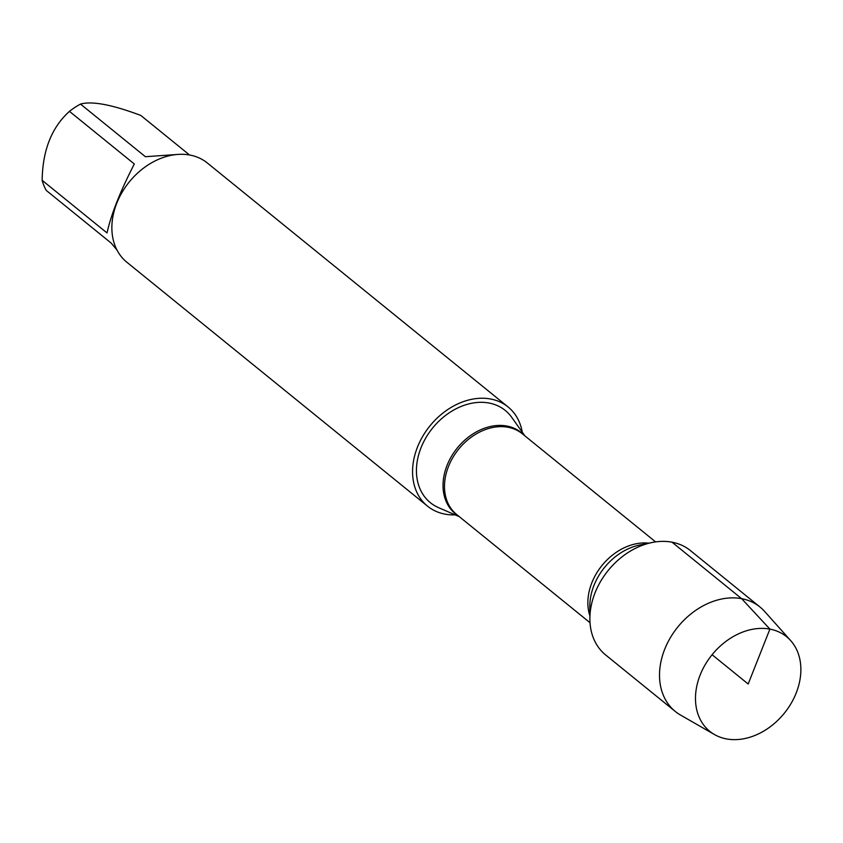 <?xml version="1.0" encoding="UTF-8"?>
<svg xmlns="http://www.w3.org/2000/svg" width="843" height="843" viewBox="0 0 843 843"><rect width="100%" height="100%" fill="white"/><g stroke="black" fill="none" stroke-linecap="round" stroke-linejoin="round"><path stroke-width="1.26" d="M524.873 435.852L511.743 417.369A59.421 45.311 129.1 0 0 489.014 403.028A59.421 45.311 129.1 0 0 423.133 442.944A59.421 45.311 129.1 0 0 438.518 507.634L459.309 516.664M455.199 514.883A63.889 48.725 -50.9 0 1 445.02 514.135A63.889 48.725 -50.9 0 1 427.57 506.179A63.889 48.725 -50.9 0 1 429.972 425.873A63.889 48.725 -50.9 0 1 508.066 406.948A63.889 48.725 -50.9 0 1 522.281 432.196M712.093 654.726L748.173 684.01L769.912 629.099L741.65 598.678L672.019 542.175A67.229 51.275 129.1 0 0 651.945 542.523A67.229 51.275 129.1 0 0 589.889 619.015L589.826 606.454A53.984 41.17 129.1 0 1 639.637 545.042L651.945 542.523M508.066 406.948L207.367 163.015A63.889 48.725 129.1 0 0 189.917 155.059A63.889 48.725 129.1 0 0 122.182 192.151A63.889 48.725 129.1 0 0 126.871 262.247L427.57 506.179M116.977 250.002L111.181 243.09L46.312 190.465A61.339 46.776 -50.9 0 1 42.15 180.328L107.019 232.942C111.065 214.543 120.17 191.561 134.322 163.985L69.453 111.36A61.339 46.776 -50.9 0 1 80.517 104.089C91.94 100.844 112.035 104.627 140.802 115.438L189.559 154.996M42.15 180.328C42.603 150.307 51.708 127.314 69.453 111.36M80.517 104.089L145.386 156.703L176.24 154.554M790.692 640.627L764.58 611.386A67.229 51.275 129.1 0 0 760.028 607.044L690.385 550.553A67.229 51.275 129.1 0 0 608.203 570.458A67.229 51.275 129.1 0 0 605.674 654.979L675.306 711.471A67.229 51.275 129.1 0 0 680.501 715.033L714.495 734.559A60.938 46.47 129.1 0 0 726.434 738.911A60.938 46.47 129.1 0 0 789.08 706.697A60.938 46.47 129.1 0 0 790.692 640.627A60.938 46.47 129.1 0 0 712.093 654.726A60.938 46.47 129.1 0 0 714.495 734.559M760.028 607.044A67.229 51.275 129.1 0 0 677.846 626.95A67.229 51.275 129.1 0 0 675.306 711.471M458.286 515.832A52.255 39.853 -50.9 0 1 450.299 458.444A52.255 39.853 -50.9 0 1 506.864 426.031A52.255 39.853 -50.9 0 1 523.84 435.02M655.591 541.891L522.27 433.745A52.034 39.684 129.1 0 0 508.055 427.264A52.034 39.684 129.1 0 0 452.891 457.475A52.034 39.684 129.1 0 0 456.706 514.557L590.026 622.714M589.879 615.801A52.034 39.684 -50.9 0 1 602.028 565.442A52.034 39.684 -50.9 0 1 648.794 543.166"/></g></svg>
